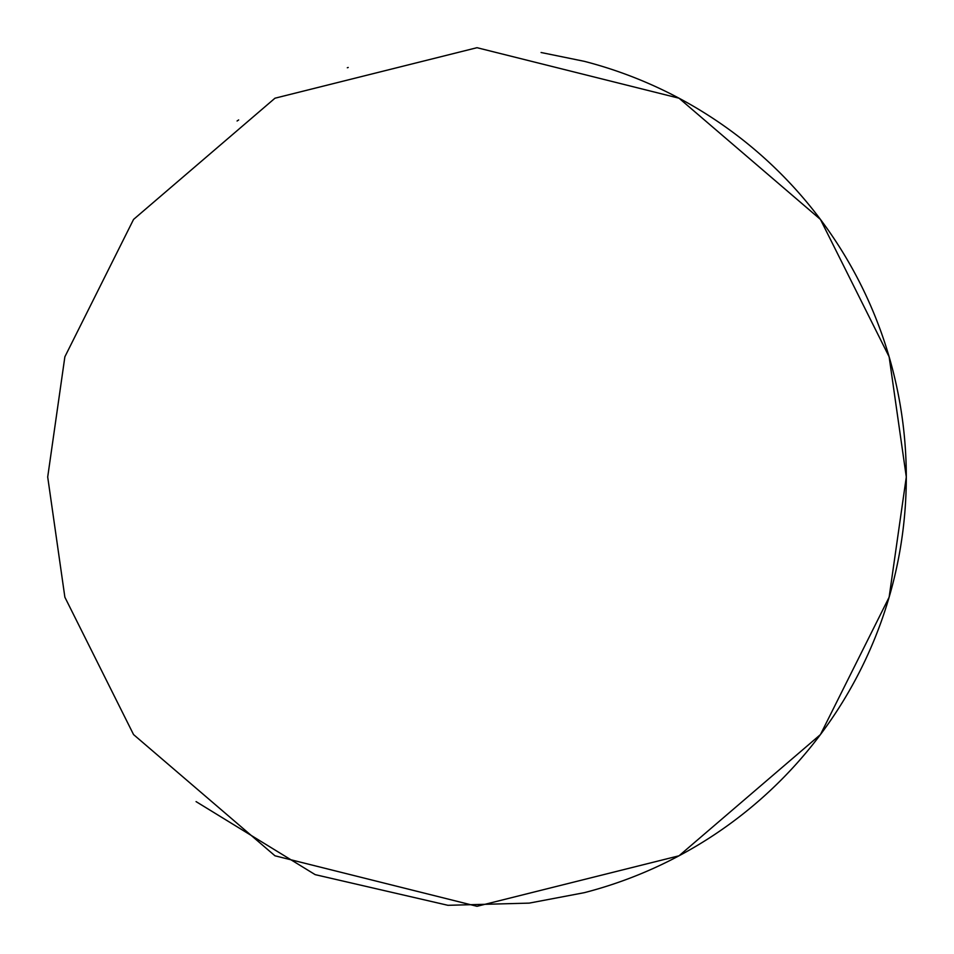 <?xml version="1.0" encoding="UTF-8"?>
<svg xmlns="http://www.w3.org/2000/svg" width="954" height="954" viewBox="0 0 954 954"><rect width="100%" height="100%" fill="white"/><g stroke="black" fill="none" stroke-linecap="round" stroke-linejoin="round"><path stroke-width="1.43" d="M196.071 801.61L315.178 874.639L447.951 905.31L529.22 903.116L584.325 892.67A429.3 429.3 0 0 0 906.3 477L889.128 597.204L820.44 734.58L679.021 855.798L477 906.3L274.979 855.798L133.56 734.58L64.872 597.204L47.7 477L64.872 356.796L133.56 219.42L274.979 98.202L477 47.7L679.021 98.202L820.44 219.42L889.128 356.796L906.3 477A429.3 429.3 0 0 0 584.325 61.33L541.085 52.506M348.21 67.472L347.316 67.758M238.679 119.93L237.081 121.003"/></g></svg>
